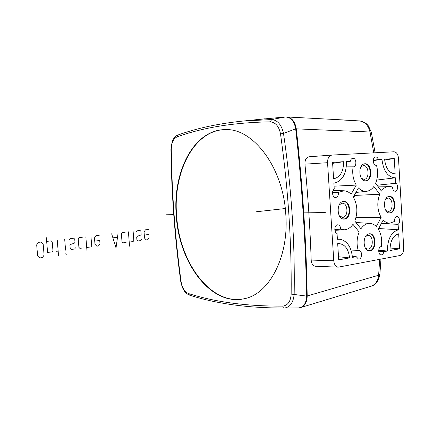<?xml version="1.0" encoding="UTF-8"?>
<svg xmlns="http://www.w3.org/2000/svg" width="425" height="425" viewBox="0 0 425 425"><rect width="100%" height="100%" fill="white"/><g stroke="black" fill="none" stroke-linecap="round" stroke-linejoin="round"><path stroke-width="0.64" d="M286.099 116.971L286.758 116.965C291.901 117.693 295.078 121.651 296.278 128.844L369.989 132C368.379 125.418 364.857 121.72 359.417 120.907L343.974 120.084M371.333 132.372L369.989 132L373.772 152.851M379.674 259.383L378.622 275.241L379.881 274.353L380.959 259.133M296.278 128.844C302.605 185.162 306.244 240.869 307.206 295.959C307.062 302.143 304.911 306 300.762 307.53L300.092 307.689M333.768 260.775L327.558 162.695C327.542 158.185 329.03 155.646 332.021 155.061L393.863 151.789C396.498 152.007 398.039 154.179 398.496 158.307L403.734 248.067C403.761 252.195 402.502 254.681 399.946 255.515L338.295 267.155C335.787 266.868 334.284 264.743 333.768 260.775L311.185 260.079C311.467 263.686 312.864 265.742 315.366 266.241L315.568 266.252M311.185 260.079C310.107 228.315 308.024 196.339 304.948 164.151L327.558 162.695M331.946 155.067L309.06 156.777C306.212 157.388 304.842 159.848 304.948 164.151M389.162 196.424C382.617 196.706 383.159 213.477 389.693 213.047L390.145 213.015C396.7 212.548 396.01 195.845 389.449 196.408L389.162 196.424M364.82 163.784L364.756 163.79C357.606 163.938 358.636 181.778 365.734 180.944L365.861 180.933C373.022 180.705 371.955 162.924 364.82 163.784M369.075 233.819C362.429 234.382 362.573 250.867 369.219 250.851L370.106 250.803C376.768 250.043 376.454 233.617 369.771 233.777L369.075 233.819M343.411 201.492C336.106 201.833 336.627 219.481 343.931 219.103L344.51 219.066C351.842 218.519 351.119 200.919 343.777 201.471L343.411 201.492M332.562 162.387L333.598 178.808C340.239 177.262 343.57 171.562 343.586 161.702L332.562 162.387M337.684 243.647L338.704 259.877L349.568 257.906C348.521 249.002 344.914 244.216 338.736 243.552L337.684 243.647M390.007 250.564L399.553 248.827L398.671 233.792C392.955 235.631 390.065 241.219 390.007 250.564M394.262 158.573L384.582 159.168C385.65 168.072 388.992 172.943 394.607 173.782L395.149 173.767L394.262 158.573L384.641 159.975M381.353 246.617L381.337 246.617C378.101 246.442 377.761 254.617 380.997 254.878C382.452 254.904 383.414 253.837 383.876 251.674L387.409 251.032C387.499 239.148 391.175 232.061 398.438 229.766L398.119 224.326C400.605 222.721 399.612 216.229 396.934 216.601C395.213 217.053 394.416 218.673 394.543 221.446L390.06 223.13C387.589 223.231 385.294 222.217 383.18 220.086L378.356 229.139C381.289 234.154 382.288 239.982 381.353 246.617M376.295 226.498L381.14 217.43C377.23 210.136 376.763 202.406 379.753 194.241L373.883 186.447C371.843 189.322 369.405 190.947 366.568 191.308C363.662 191.59 360.953 190.464 358.445 187.924L353.308 197.062C357.473 204.622 357.967 212.612 354.785 221.037L360.947 228.762C363.635 224.974 366.77 223.205 370.345 223.454C372.513 223.678 374.499 224.692 376.295 226.498M392.514 187.021C392.658 189.534 393.518 190.947 395.096 191.266C397.991 191.579 398.544 184.365 395.712 183.297L395.388 177.82C387.935 177.321 383.456 171.158 381.953 159.333L378.372 159.556C377.756 157.728 376.8 156.862 375.498 156.952C372.236 157.282 372.81 165.5 376.077 165.267L376.47 165.219C378.197 171.599 377.905 177.634 375.604 183.324L381.453 191.123C383.748 187.887 386.431 186.283 389.513 186.309L392.514 187.021M340.717 229.224C340.547 226.477 339.527 225.006 337.657 224.809C334.348 224.756 333.79 232.491 337.041 233.426L337.408 239.296L340.106 239.259C347.204 240.964 351.31 247.005 352.426 257.385L356.251 256.695L358.434 259.038C362.206 259.818 362.679 250.336 358.859 250.543L358.254 250.649C356.447 244.248 356.745 238.048 359.157 232.045L352.968 224.331C350.556 227.742 347.666 229.558 344.293 229.792L340.717 229.224L334.799 229.458M353.09 166.828L353.271 166.839C357.143 167.004 356.458 157.452 352.654 158.286C351.475 158.573 350.71 159.572 350.359 161.288L346.481 161.527C346.508 173.671 342.449 180.88 334.305 183.143L333.875 183.191L334.247 189.104C331.399 190.671 332.398 197.577 335.453 197.513C337.556 197.2 338.544 195.489 338.406 192.376L343.963 190.782C346.572 190.915 348.957 192.073 351.108 194.246L356.277 185.103C353.154 179.738 352.091 173.644 353.09 166.828L346.343 166.866M389.194 196.424C395.648 196.233 396.137 212.574 389.698 213.021L389.518 213.042M388.184 196.679L388.726 196.578C395.319 195.473 396.312 212.388 389.688 212.888L388.503 212.829M385.698 199.054L387.844 198.071C393.13 197.63 393.678 211.071 388.392 211.432L385.921 210.577M364.538 163.811C371.519 163.269 372.502 180.535 365.527 180.949M363.412 164.156L364.379 163.96C371.397 163.115 372.449 180.593 365.404 180.822L364.368 180.763M360.783 166.967L363.263 165.58C369.022 164.868 369.888 179.201 364.108 179.371L361.436 178.346M369.468 233.777C376.061 233.872 376.237 250.043 369.66 250.787L369.097 250.84M368.342 234.01L368.634 233.952C375.583 232.491 376.624 249.804 369.649 250.644L367.976 250.548M365.537 236.497L368.098 235.402C373.479 235.285 373.718 248.498 368.348 249.098L367.652 249.135L365.282 247.903M343.512 201.487C350.747 201.253 351.284 218.54 344.064 219.072L343.777 219.098M342.231 201.806L342.975 201.652C350.381 200.441 351.486 218.344 344.053 218.928L342.486 218.822M339.224 204.823L342.183 203.224C348.096 202.794 348.659 216.952 342.757 217.377L339.389 215.911M343.586 161.702L332.626 163.365M349.568 257.906L338.507 256.748M389.991 247.988L399.553 248.827M395.149 173.767L394.219 173.772M383.876 251.674L378.654 251.175M398.119 224.326L382.234 223.614M398.438 229.766L378.68 228.533M387.409 251.032L378.675 250.229M381.14 217.43L355.975 217.611M379.753 194.241L354.593 195.436L353.807 197.907M354.376 195.16L354.593 195.436M395.712 183.297L377.028 185.22M376.47 165.219L375.679 165.219M378.372 159.556L373.262 160.31M381.953 159.333L373.24 160.613M395.388 177.82L376.725 180.062M359.157 232.045L335.522 232.066M358.254 250.649L351.273 250.904M356.251 256.695L352.33 256.201M350.359 161.288L346.502 161.893M356.277 185.103L334.061 186.177M338.406 192.376L332.541 192.392M300.762 307.53L370.834 286.291C375.365 284.739 377.958 281.053 378.622 275.241L307.206 295.959M298.148 307.934L298.44 307.934C303.588 307.275 306.313 303.328 306.611 296.087C305.644 240.959 302 185.215 295.667 128.855C294.312 121.162 290.865 117.199 285.329 116.981L259.893 119.351M282.63 306.112C246.606 306.292 215.252 302.111 188.562 293.569C184.705 291.933 182.219 287.969 181.108 281.674C175.148 237.963 171.87 193.805 171.28 149.212C171.45 142.779 173.357 138.678 177.007 136.914C202.688 127.548 233.766 122.517 270.252 121.832C275.591 122.336 279.007 126.368 280.511 133.923C288.102 187.861 291.651 241.251 291.162 294.089C290.668 301.49 287.826 305.501 282.63 306.112L284.288 308.019C247.966 308.093 216.357 303.785 189.46 295.099L188.562 293.569M176.258 215.751C178.92 262.459 210.71 306.441 244.194 298.733C268.791 294.35 289.085 257.369 285.807 214.455C283.268 167.137 252.822 128.058 225.399 129.62C193.614 129.444 172.412 172.481 176.258 215.751M242.038 121.125L271.671 119.537C277.578 120.158 281.525 124.785 283.502 133.418C291.428 187.542 294.982 241.14 294.164 294.217C293.351 302.664 290.1 307.264 284.415 308.019L298.44 307.934M225.76 129.62C193.991 129.487 172.805 172.486 176.651 215.709C179.308 262.395 211.097 306.351 244.593 298.642L244.609 298.637M166.281 214.779L173.74 214.678M303.158 212.872L325.279 212.564M285.276 208.537L256.376 211.762M39.668 257.954L37.623 255.967L36.683 244.821L38.356 242.372L41.14 242.043L43.175 244.046L44.104 255.133L42.447 257.587L39.668 257.954M46.665 241.4L51.228 240.863L52.227 241.857L52.955 250.654L52.142 251.871L47.589 252.45L46.357 237.713M57.253 240.157L58.517 255.478M56.658 251.297L60.249 250.84M66.236 254.463L65.944 254.506L65.854 253.417L66.236 254.463M69.488 239.817L70.279 238.632L73.775 238.223L74.736 239.201L74.997 242.431L74.189 243.259L70.752 244.402L69.928 245.236L70.199 248.482L71.161 249.448L74.657 249.008L75.438 247.817M64.69 239.286L65.583 250.16M83.289 247.908L79.852 248.343L78.907 247.382L78.205 238.786L78.981 237.612L82.423 237.208M85.845 236.81L87.051 251.733M90.939 236.21L91.704 245.767L90.945 246.936L86.705 247.472M94.727 241.108L99.737 240.497L99.987 243.658L98.494 245.974L96.826 246.187L94.982 244.285L94.478 237.936L95.981 235.62L99.317 235.232M118.097 233.033L116.02 247.934L111.642 233.787M113.05 237.819L117.353 237.299M126.066 242.468L122.894 242.872L122.017 241.942L121.375 233.686L122.092 232.565L125.263 232.193M128.419 231.822L129.529 246.16M133.115 231.274L133.822 240.449L133.121 241.57L129.216 242.064M136.298 231.928L136.993 230.817L140.075 230.456L140.919 231.381L141.153 234.414L140.441 235.184L137.408 236.236L136.691 237.012L136.924 240.061L137.774 240.975L140.856 240.587L141.541 239.477M144.288 235.057L148.84 234.499L149.069 237.511L147.714 239.711L146.195 239.907L144.521 238.08L144.059 232.029L145.424 229.829L148.458 229.473M286.758 116.965L349.09 120.248M371.312 132.255L368.48 125.997C367.2 124.599 366.09 122.272 359.539 120.918L359.646 120.928M292.14 307.966L284.314 308.019M189.582 295.136L189.46 295.099C186.931 293.951 185.194 292.549 184.232 290.902L182.288 287.337L180.763 281.674L181.108 281.674M177.868 135.06C175.435 135.697 172.375 140.069 172.183 141.536L170.924 149.175L171.28 149.212M177.947 135.028L177.007 136.914M285.329 116.981L271.671 119.537L270.252 121.832M295.667 128.855L283.502 133.418L280.511 133.923M306.611 296.087L291.162 294.089M375.126 152.782L371.333 132.377M332.021 155.061L309.06 156.777M338.279 267.155L315.366 266.241M390.06 223.13L381.267 223.678M369.909 223.423L355.938 222.477M366.568 191.308L355.89 192.477M389.3 186.309L377.708 186.129M344.293 229.792L334.895 230.323M339.442 239.201L337.392 239.009M343.655 190.772L333.046 190.528M334.305 183.143L333.875 183.196M379.865 274.539C378.489 281.276 375.482 285.191 370.834 286.291M170.924 149.175C171.514 193.784 174.797 237.952 180.763 281.674M246.011 120.753L264.908 118.798M245.469 120.801C219.991 123.245 197.46 127.994 177.878 135.049M244.593 298.642L244.194 298.733M225.712 129.62L225.399 129.62"/></g></svg>
